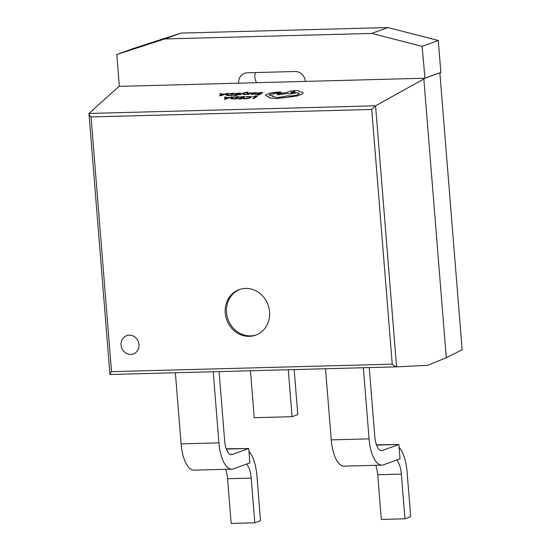 <?xml version="1.0" encoding="UTF-8"?>
<svg xmlns="http://www.w3.org/2000/svg" width="551" height="551" viewBox="0 0 551 551"><rect width="100%" height="100%" fill="white"/><g stroke="black" fill="none" stroke-linecap="round" stroke-linejoin="round"><path stroke-width="0.83" d="M256.711 82.698A10.249 9.305 70.1 0 1 254.824 77.319A10.249 9.305 70.1 0 1 255.526 72.567M238.659 83.18A10.249 9.305 70.1 0 1 244.548 73.29A10.249 9.305 70.1 0 1 247.227 72.787L295.157 71.506A10.249 9.305 70.1 0 1 305.357 81.403L119.05 86.376L88.959 113.458L375.541 105.799L423.85 78.972L446.276 357.716L462.151 349.789L439.863 72.808L424.669 78.214L305.357 81.403M225.249 312.982A24.216 21.978 -109.9 0 0 255.664 335.153A24.216 21.978 -109.9 0 0 269.584 311.797A24.216 21.978 -109.9 0 0 239.162 289.619A24.216 21.978 -109.9 0 0 225.249 312.982M239.802 289.406A24.216 21.978 -109.9 0 0 226.516 312.52A24.216 21.978 -109.9 0 0 256.298 334.912M126.702 335.614A9.76 8.857 -109.9 0 0 121.096 345.029A9.76 8.857 -109.9 0 0 133.342 353.969A9.76 8.857 -109.9 0 0 138.955 344.554A9.76 8.857 -109.9 0 0 126.696 335.621A9.76 8.857 -109.9 0 0 121.082 345.029A9.76 8.857 -109.9 0 0 133.349 353.962M239.038 94.676L243.852 93.215L243.466 94.593L244.603 94.565L244.789 92.961L247.592 92.41L247.971 92.113L247.358 92.107L244.499 92.692L239.038 94.676L240.098 94.682M251.29 93.828C250.671 94.249 251.056 94.448 252.448 94.407L255.092 93.925L252.324 93.76L256.89 92.713L252.875 92.726L251.001 94.138M256.89 92.713L256.869 93.091L252.324 93.794L252.895 94.173M258.102 92.85L261.415 92.775L260.258 93.553L257.358 93.629L259.858 93.822L258.756 94.572L255.237 94.944L259.411 94.841L262.855 92.478L258.102 92.85L261.367 92.802M256.966 93.925L259.81 93.856M243.349 98.719L248.611 98.354L251.125 97.417L251.332 96.597L246.572 96.542L250.188 96.818L249.996 97.458L248.108 98.181L243.811 98.402L243.349 98.753L245.133 98.801L248.618 98.381L251.125 97.444L251.332 96.632M246.145 96.831L250.188 96.845L250.002 97.493M119.347 86.369L116.784 54.508L132.949 48.646L181.017 33.081L387.918 27.55L438.279 40.485L422.107 46.346L424.966 78.208L423.85 78.972M252.716 96.549L255.946 96.473L252.895 98.567L253.942 98.539L257.393 96.211L252.716 96.549L255.898 96.501M240.339 96.859L243.652 96.776L242.488 97.561L239.196 97.899L242.096 97.83L240.994 98.574L237.474 98.953L241.648 98.849L245.092 96.487L240.339 96.859L243.604 96.811M239.196 97.899L242.047 97.858M235.759 98.994L239.203 96.632L233.342 97.086L230.835 97.988L230.835 98.787L235.759 98.994L239.203 96.632M230.835 97.988L230.835 98.815L235.752 98.96M225.91 97.575L226.013 96.955L224.856 96.983L224.498 99.242L225.621 99.214L232.15 96.804L229.271 97.493L225.896 97.575L226.013 96.955M224.498 99.242L232.15 96.804M248.033 93.443L251.408 92.823L246.917 93.312L248.611 94.063M249.796 93.718L248.522 94.379L245.457 94.51L249.693 93.98L248.005 93.257L250.967 93.153M246.917 93.312L247.847 93.794M235.656 93.408L238.969 93.326L237.812 94.111L234.519 94.448L237.412 94.379L236.31 95.123L232.791 95.502L236.964 95.399L240.415 93.064L235.656 93.408L238.92 93.36M234.519 94.448L237.364 94.414M226.151 94.538L226.158 95.371L226.158 94.572L226.158 95.371L231.076 95.543L234.519 93.181L228.658 93.642L226.151 94.538L226.151 95.337L231.069 95.516L234.519 93.181M221.226 94.125L221.33 93.505L220.18 93.539L219.815 95.791L220.937 95.764L227.467 93.353L224.594 94.042L221.22 94.125L221.33 93.505M219.815 95.791L220.937 95.798L227.467 93.353M281.196 92.547L280.28 92.038L276.877 92.127L270.534 93.002L266.071 94.627L265.458 95.55L268.564 96.687L269.749 97.926L276.313 98.595L296.872 96.026L302.375 94.063L303.181 92.961L302.623 92.286L299.193 91.604C299.303 90.922 298.036 90.591 295.384 90.612C291.734 90.798 288.993 91.397 287.167 92.416L277.043 94.007L277.532 94.841L286.968 93.491L290.46 93.945L297.492 92.72L299.186 93.484L298.69 94.159C296.865 95.171 294.131 95.771 290.48 95.957L287.794 95.784L277.718 97.568L272.359 96.384L272.717 95.695L272.256 95.709C269.625 95.702 268.764 95.302 269.673 94.524L281.347 92.341L278.648 93.105L275.734 93.16L269.673 94.552L269.287 95.068M277.043 94.007L277.532 94.868L286.975 93.518L290.46 93.973L297.492 92.747L299.186 93.498M268.564 96.893L269.742 97.892L276.306 98.56L284.178 97.741L296.872 95.991L302.375 94.035L303.174 92.926M446.276 357.716L427.431 365.361L396.541 366.849L109.952 374.501L88.959 113.458C88.642 114.057 89.331 115.228 91.032 116.957L111.522 371.656L392.236 364.163L371.746 109.456L375.541 105.799M246.455 464.121A17.756 7.129 88.5 0 1 251.208 478.096L254.81 522.816L260.533 520.743L256.938 476.023A32.282 12.962 88.5 0 0 248.956 451.297M254.81 522.816L231.165 523.45L227.563 478.729A17.756 7.129 88.5 0 0 225.566 469.314M396.603 460.113A17.756 7.129 88.5 0 1 401.362 474.087L404.957 518.808L410.688 516.728L407.093 472.007A32.282 12.962 88.5 0 0 399.11 447.288M404.957 518.808L381.313 519.441L377.717 474.721A17.756 7.129 88.5 0 0 375.72 465.299M438.279 40.485L440.869 72.67L439.884 73.028M424.966 78.208L439.863 72.808M396.541 366.849C395.494 366.739 394.061 365.843 392.236 364.163M396.527 366.849L109.952 374.501C109.587 374.377 110.104 373.433 111.522 371.656M116.784 54.508L164.845 38.942L371.746 33.411L422.107 46.346M181.017 33.081L164.845 38.942M387.918 27.55L371.746 33.411M363.357 367.731L369.08 438.858A30.67 12.315 88.5 0 0 381.995 465.134A30.67 12.315 88.5 0 0 383.613 464.817L400.04 458.866L398.883 444.492L382.456 450.442A16.144 6.481 -91.5 0 1 381.602 450.608A16.144 6.481 -91.5 0 1 374.811 436.778L369.239 367.579M325.524 368.743L331.247 439.87A30.67 12.315 88.5 0 0 344.161 466.146L381.995 465.134M376.526 445.091L398.883 444.492L376.423 444.809M288.283 369.742L292.058 416.701L297.788 414.627L294.165 369.583M292.058 416.701L254.225 417.713L250.45 370.747M213.203 371.746L218.926 442.866A30.67 12.315 88.5 0 0 231.84 469.142A30.67 12.315 88.5 0 0 233.466 468.832L249.885 462.874L248.728 448.5L232.308 454.458A16.144 6.481 -91.5 0 1 231.454 454.623A16.144 6.481 -91.5 0 1 224.656 440.793L219.091 371.588M175.37 372.758L181.093 443.879A30.67 12.315 88.5 0 0 194.007 470.155L231.84 469.142M226.378 449.099L248.728 448.5L226.275 448.817M252.895 98.539L253.942 98.539L257.386 96.177M250.188 96.845L249.996 97.458M237.467 98.918L241.648 98.849M241.641 98.815L245.092 96.487M235.105 98.719L237.763 96.921L233.817 97.251L231.943 97.954L231.861 98.588L235.105 98.719M237.715 96.955L233.817 97.286L231.943 97.954L231.861 98.588M231.95 97.982L231.868 98.622M228.555 97.761L225.834 97.83L225.511 98.925L228.555 97.761M228.465 97.796L225.834 97.858L225.511 98.96M255.23 94.917L259.411 94.841M259.411 94.813L262.855 92.478M251.29 93.801C250.664 94.221 251.049 94.414 252.448 94.379L255.085 93.89M252.895 94.138L252.324 93.794M255.216 93.326L255.795 92.919L255.127 92.864L252.654 93.539L255.216 93.326M255.802 93.105L252.709 93.532M250.967 93.119L251.408 92.823M247.84 93.76L248.618 93.877L248.06 94.2L245.457 94.483M240.091 94.648L243.528 93.388M243.459 94.565L244.603 94.565M244.596 94.538L244.782 92.933L247.592 92.41M247.592 92.375L247.971 92.113M232.784 95.468L236.964 95.399M236.964 95.364L240.408 93.036M230.421 95.268L233.08 93.47L229.133 93.808L227.267 94.503L227.184 95.137L230.421 95.268M233.032 93.505L229.14 93.835L227.267 94.503L227.184 95.137M227.267 94.538L227.184 95.171M223.871 94.311L221.151 94.379L220.827 95.481L223.871 94.311M223.782 94.345L221.158 94.414L220.834 95.509M265.458 95.55L268.571 96.659M272.359 96.384L272.717 95.695M269.281 95.054L269.673 94.552M293.972 91.604L290.57 92.575L292.058 92.899L295.453 91.934L293.972 91.604L290.577 92.589M295.46 91.948L293.972 91.638M371.746 109.456L91.032 116.957M375.568 105.785L396.575 366.842M369.08 438.858L331.247 439.87M401.362 474.087L377.717 474.721M382.456 450.442L380.741 450.491M218.926 442.866L181.093 443.879M251.208 478.096L227.563 478.729M232.308 454.458L230.594 454.499"/></g></svg>
